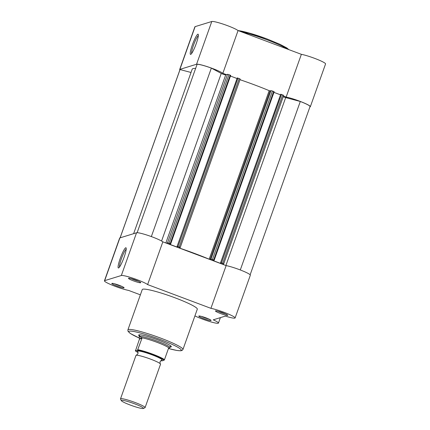 <?xml version="1.0" encoding="UTF-8"?>
<svg xmlns="http://www.w3.org/2000/svg" width="430" height="430" viewBox="0 0 430 430"><rect width="100%" height="100%" fill="white"/><g stroke="black" fill="none" stroke-linecap="round" stroke-linejoin="round"><path stroke-width="0.64" d="M212.425 259.543L210.985 259.161L270.997 90.633L272.437 91.015L212.425 259.543L213.667 260.005L273.673 91.477L274.173 91.73L214.161 260.247L213.667 260.005M272.437 91.015L273.673 91.477M120.083 237.844L179.971 69.655A14.023 1.575 -160.4 0 1 180.046 69.563L120.131 237.828M180.046 69.563L191.027 72.477M195.639 68.386A56.099 6.3 -160.4 0 0 192.156 69.294L133.628 233.673M151.344 236.586L211.345 68.096A14.023 1.575 -160.4 0 0 197.09 64.312L137.127 232.711M211.345 68.096L221.256 73.422A2.607 0.29 -160.4 0 0 223.793 74.438A2.607 0.29 -160.4 0 0 225.712 74.868L165.851 242.971M167.501 242.843L227.508 74.315L228.948 74.696L168.942 243.224L167.501 242.843L166.399 243.181M227.508 74.315L225.712 74.868M168.942 243.224L170.178 243.686L230.19 75.159L230.684 75.417L170.672 243.928M228.948 74.696L230.19 75.159M177.085 246.492L176.902 247.003L168.931 244.009L170.468 244.009L170.178 243.686M236.882 78.464L230.458 76.051M176.902 247.003L177.746 246.739L177.052 246.481L237.258 77.894L240.214 79.056L180.197 247.562L179.208 247.078L239.22 78.55M237.258 77.894L177.052 246.481M237.978 78.083L177.972 246.61L179.208 247.078M220.569 262.811L220.391 263.321L212.415 260.327L214.161 260.257L274.173 91.73M273.948 92.369L280.371 94.783M220.391 263.321L221.235 263.058L220.542 262.8L280.747 94.213L283.703 95.374L223.686 263.875M280.747 94.213L220.542 262.8M281.467 94.401L221.455 262.929L222.697 263.397L282.704 94.863M283.703 95.374L223.691 263.902L222.573 264.256M250.142 274.775L310.035 106.57A14.023 1.575 -160.4 0 0 300.296 101.475L285.681 97.594A2.607 0.29 19.6 0 1 283.214 96.75M300.296 101.475L240.3 269.965M270.997 90.633L270.067 90.918L269.185 90.66A56.099 6.3 -160.4 0 0 239.983 79.7M223.691 263.902L222.697 263.397M221.455 262.929L220.735 262.741M210.985 259.161L210.06 259.446L209.174 259.188A56.099 6.3 -160.4 0 0 179.917 248.212L179.245 247.895L180.202 247.583L240.214 79.056M177.972 246.61L177.251 246.422M192.377 44.87A10.793 1.596 110.6 0 1 198.268 34.373A10.793 1.596 110.6 0 1 196.209 43.693A10.793 1.596 110.6 0 1 190.764 54.363A10.793 1.596 110.6 0 1 192.377 44.87M198.343 35.599A9.75 1.441 -69.4 0 0 193.527 45.177A9.75 1.441 -69.4 0 0 191.635 53.492M196.564 64.242A14.351 1.612 19.6 0 1 212.399 68.445A14.351 1.612 19.6 0 1 222.842 73.315L238.064 30.573A14.351 1.612 19.6 0 0 227.615 25.703A14.351 1.612 19.6 0 0 211.786 21.5L195.118 26.633A14.351 1.612 19.6 0 0 194.887 26.805L179.665 69.547A14.351 1.612 19.6 0 1 179.896 69.375L196.564 64.242L211.786 21.5M310.347 106.678L325.564 63.936A14.351 1.612 19.6 0 0 314.593 58.34A14.351 1.612 19.6 0 0 301.365 54.325L286.149 97.067A14.351 1.612 19.6 0 1 299.371 101.082A14.351 1.612 19.6 0 1 310.347 106.678A14.351 1.612 19.6 0 1 309.923 106.893M286.149 97.067L283.461 96.057M226.411 74.653L222.842 73.315M179.858 69.977A14.351 1.612 19.6 0 1 179.665 69.547M301.365 54.325L238.064 30.573M203.772 318.625A6.525 0.731 19.6 0 1 198.853 316.018A6.525 0.731 19.6 0 1 206.088 317.91A6.525 0.731 19.6 0 1 211.06 320.366A6.525 0.731 19.6 0 1 203.772 318.625M201.541 316.432A5.477 0.613 -160.4 0 0 204.304 317.593A5.477 0.613 -160.4 0 0 208.717 318.985M116.799 285.988A6.525 0.731 19.6 0 1 111.875 283.381A6.525 0.731 19.6 0 1 119.11 285.278A6.525 0.731 19.6 0 1 124.087 287.729A6.525 0.731 19.6 0 1 116.799 285.988M114.568 283.795A5.477 0.613 -160.4 0 0 117.331 284.956A5.477 0.613 -160.4 0 0 121.738 286.348M124.071 257.274A10.793 1.596 110.6 0 1 118.632 267.938A10.793 1.596 110.6 0 1 120.239 258.451A10.793 1.596 110.6 0 1 126.13 247.954A10.793 1.596 110.6 0 1 124.071 257.274M126.21 249.18A9.75 1.441 -69.4 0 0 121.394 258.758A9.75 1.441 -69.4 0 0 119.497 267.068M133.461 280.854A6.525 0.731 19.6 0 1 128.543 278.248A6.525 0.731 19.6 0 1 135.778 280.145A6.525 0.731 19.6 0 1 140.755 282.596A6.525 0.731 19.6 0 1 133.461 280.854M131.236 278.661A5.477 0.613 -160.4 0 0 133.999 279.822A5.477 0.613 -160.4 0 0 138.406 281.215M220.439 313.491A6.525 0.731 19.6 0 1 215.516 310.885A6.525 0.731 19.6 0 1 222.756 312.777A6.525 0.731 19.6 0 1 227.728 315.233A6.525 0.731 19.6 0 1 220.439 313.491M218.209 311.298A5.477 0.613 -160.4 0 0 220.972 312.459A5.477 0.613 -160.4 0 0 225.379 313.852M139.406 336.061A17.351 1.946 19.6 0 1 138.82 334.916A17.351 1.946 19.6 0 1 158.068 339.958A17.351 1.946 19.6 0 1 171.307 346.483A17.351 1.946 19.6 0 1 170.129 347.005M194.914 315.899A14.351 1.612 -160.4 0 0 202.385 319.055A14.351 1.612 -160.4 0 0 218.445 323.081A14.351 1.612 -160.4 0 0 213.237 319.834L225.368 316.098A14.351 1.612 -160.4 0 0 235.113 317.947L250.335 275.205A14.351 1.612 -160.4 0 0 241.461 270.422A14.351 1.612 -160.4 0 0 226.137 265.595L162.836 241.843A14.351 1.612 -160.4 0 0 149.21 235.828A14.351 1.612 -160.4 0 0 136.552 232.77L119.884 237.903A14.351 1.612 -160.4 0 0 119.653 238.075L104.436 280.817A14.351 1.612 -160.4 0 0 115.407 286.418A14.351 1.612 -160.4 0 0 128.635 290.427L140.374 294.835M162.836 241.843L147.614 284.585A14.351 1.612 -160.4 0 0 133.993 278.57A14.351 1.612 -160.4 0 0 121.335 275.512L104.667 280.645A14.351 1.612 -160.4 0 0 104.436 280.817M182.954 349.488L197.305 309.186A29.224 3.279 -160.4 0 0 174.962 297.786A29.224 3.279 -160.4 0 0 142.244 289.583L127.893 329.88A29.224 3.279 19.6 0 1 160.61 338.087A29.224 3.279 19.6 0 1 182.954 349.488L182.051 350.477L180.53 350.799L176.95 350.477L168.458 348.504M235.113 317.947A14.351 1.612 -160.4 0 0 226.244 313.164A14.351 1.612 -160.4 0 0 210.915 308.337L147.614 284.585M226.137 265.595L210.915 308.337M145.093 407.597L160.541 364.21A13.045 1.462 -160.4 0 0 160.406 363.866A13.045 1.462 -160.4 0 0 148.742 358.453A13.045 1.462 -160.4 0 0 136.283 355.277A13.045 1.462 -160.4 0 0 136.17 355.304A13.045 1.462 -160.4 0 0 135.961 355.459L120.513 398.841A13.045 1.462 19.6 0 1 120.722 398.685A13.045 1.462 19.6 0 1 134.208 402.168A13.045 1.462 19.6 0 1 145.093 407.597A13.045 1.462 19.6 0 1 144.958 407.721L143.351 408.473A11.777 1.322 -160.4 0 0 134.268 403.689A11.777 1.322 -160.4 0 0 121.475 400.319A11.777 1.322 -160.4 0 0 121.303 400.626A11.777 1.322 -160.4 0 0 131.736 405.581A11.777 1.322 -160.4 0 0 143.281 408.5A11.777 1.322 -160.4 0 0 143.351 408.473M121.303 400.626L120.534 399.029A13.045 1.462 19.6 0 1 120.513 398.841M160.406 363.866C160.094 363.952 159.987 363.21 160.073 361.635L161.739 360.12A13.045 1.462 -160.4 0 0 161.852 360.093A13.045 1.462 -160.4 0 0 152.086 354.847A13.045 1.462 -160.4 0 0 137.691 351.025A13.045 1.462 -160.4 0 0 137.616 351.53C137.923 351.439 138.035 352.181 137.949 353.761L136.283 355.277M137.906 349.703A15.98 1.795 19.6 0 1 152.779 354.196A15.98 1.795 19.6 0 1 164.48 359.673L164.077 360.233A15.459 1.736 -160.4 0 0 152.516 354.718A15.459 1.736 -160.4 0 0 137.503 350.262L141.948 338.346L141.733 337.749L139.454 336.459A16.308 1.833 -160.4 0 0 139.191 336.658A16.308 1.833 -160.4 0 0 139.18 336.717L139.454 339.114L135.466 350.891A15.459 1.736 -160.4 0 0 138.062 352.546L135.391 350.885M137.503 350.262L135.466 350.891L135.412 350.471M164.077 360.233L162.04 360.861L161.986 360.442M141.948 338.346L139.454 339.114M141.997 337.964L139.546 338.716M164.48 359.673L168.528 348.316L169.888 347.65A16.308 1.833 -160.4 0 0 169.92 347.596A16.308 1.833 -160.4 0 0 156.316 340.813A16.308 1.833 -160.4 0 0 139.454 336.459L139.164 336.953M169.656 347.795L168.641 348.08M168.877 347.935A15.98 1.795 -160.4 0 0 157.009 342.318A15.98 1.795 -160.4 0 0 141.733 337.749M221.256 73.422L161.578 241.026M285.681 97.594L225.89 265.503M210.06 259.446L270.067 90.918M209.174 259.188L269.185 90.66M179.917 248.212L180.132 247.615M287.224 49.02A29.224 3.279 -160.4 0 0 266.847 39.743A29.224 3.279 -160.4 0 0 241.703 31.938M179.896 69.375L195.118 26.633M238.155 30.605A28.31 3.177 19.6 0 1 266.987 38.936M168.463 348.488A27.918 3.134 -160.4 0 0 180.912 349.429A27.918 3.134 -160.4 0 0 159.944 339.377A27.918 3.134 -160.4 0 0 130.876 331.111A27.918 3.134 -160.4 0 0 139.358 338.093M119.884 237.903L104.667 280.645M136.552 232.77L121.335 275.512M161.992 360.867L160.745 360.63A15.459 1.736 -160.4 0 0 162.04 360.861M170.678 243.944L230.684 75.417M238.053 30.562L249.088 33.002L267.003 38.936L280.027 44.333L286.815 47.94L288.836 49.622M220.386 317.636L218.445 323.081M139.363 338.109L130.397 333.513L127.968 331.218L127.893 329.88M139.852 334.809L139.191 336.658M170.576 345.747L169.92 347.596"/></g></svg>
